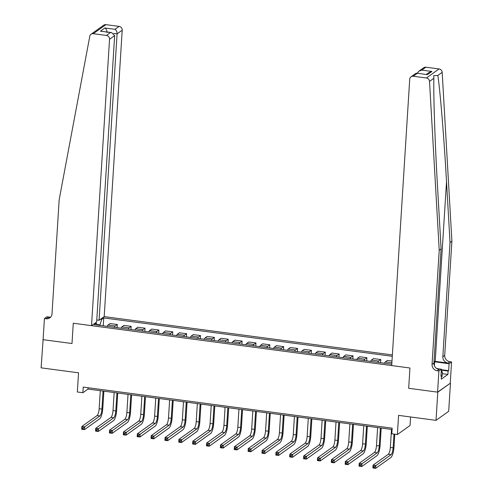 <?xml version="1.0" encoding="UTF-8"?>
<svg xmlns="http://www.w3.org/2000/svg" width="493" height="493" viewBox="0 0 493 493"><rect width="100%" height="100%" fill="white"/><g stroke="black" fill="none" stroke-linecap="round" stroke-linejoin="round"><path stroke-width="0.74" d="M392.373 354.935L104.189 316.611L122.209 30.221L117.087 33.875L113.686 33.425M450.46 383.123L437.568 392.138L408.672 388.293L437.79 392.169L450.46 383.123L448.685 411.31L436.022 420.356L398.578 415.377L397.376 434.543L410.04 425.502L410.577 416.973M43.113 339.486L41.104 367.84L78.547 372.819L77.339 391.984L82.886 392.724L88.019 389.057L392.101 429.495M437.79 392.169L436.022 420.356M397.376 434.543L391.83 433.809L392.181 428.17L83.243 387.085L82.886 392.724M42.879 339.652L71.996 343.522L73.278 323.229L409.948 368L391.701 365.572L409.72 79.182A3.488 3.254 -125.5 0 1 413.263 76.242L426.402 77.993L439.072 68.946A3.488 3.254 54.5 0 1 442.184 72.354L451.896 241.194L444.711 355.361A5.817 5.423 -125.5 0 0 449.906 361.733L451.57 361.954L450.238 383.098M391.787 364.21L94.317 324.647L96.388 323.168L95.223 323.014M100.492 319.254L101.657 319.409L103.727 317.93L103.228 325.836M392.286 356.303L103.727 317.93M408.672 388.293L409.948 368L408.672 388.293M99.974 325.398L100.005 324.893L96.782 324.468M88.105 387.732L88.019 389.057M107.197 326.36A4.653 1.269 -82.4 0 1 108.016 325.029L110.087 323.55L117.297 324.511L117.1 327.679M121.062 328.209A4.653 1.269 -82.4 0 1 121.882 326.871L123.953 325.392L131.163 326.354L130.965 329.521M134.928 330.051A4.653 1.269 -82.4 0 1 135.748 328.714L137.818 327.235L145.028 328.196L144.831 331.364M148.794 331.894A4.653 1.269 -82.4 0 1 149.613 330.563L151.684 329.084L158.894 330.039L158.697 333.213M162.659 333.736A4.653 1.269 -82.4 0 1 163.479 332.405L165.549 330.926L172.76 331.881L172.562 335.055M176.525 335.579A4.653 1.269 -82.4 0 1 177.344 334.248L179.421 332.769L186.631 333.73L186.428 336.898M190.39 337.428A4.653 1.269 -82.4 0 1 191.216 336.09L193.287 334.611L200.497 335.573L200.294 338.74M204.262 339.27A4.653 1.269 -82.4 0 1 205.082 337.933L207.152 336.454L214.363 337.415L214.159 340.589M218.128 341.113A4.653 1.269 -82.4 0 1 218.947 339.782L221.018 338.303L228.228 339.258L228.031 342.432M231.993 342.955A4.653 1.269 -82.4 0 1 232.813 341.624L234.884 340.145L242.094 341.107L241.897 344.274M245.859 344.804A4.653 1.269 -82.4 0 1 246.679 343.467L248.749 341.988L255.959 342.949L255.762 346.117M259.725 346.647A4.653 1.269 -82.4 0 1 260.544 345.31L262.615 343.831L269.825 344.792L269.628 347.959M273.59 348.489A4.653 1.269 -82.4 0 1 274.41 347.152L276.481 345.679L283.691 346.634L283.493 349.808M287.456 350.332A4.653 1.269 -82.4 0 1 288.276 349.001L290.346 347.522L297.562 348.477L297.359 351.651M301.322 352.175A4.653 1.269 -82.4 0 1 302.147 350.843L304.218 349.364L311.428 350.326L311.225 353.493M315.187 354.023A4.653 1.269 -82.4 0 1 316.013 352.686L318.084 351.207L325.294 352.168L325.09 355.336M329.059 355.866A4.653 1.269 -82.4 0 1 329.879 354.529L331.949 353.05L339.159 354.011L338.962 357.185M342.925 357.708A4.653 1.269 -82.4 0 1 343.744 356.377L345.815 354.898L353.025 355.854L352.828 359.027M356.79 359.551A4.653 1.269 -82.4 0 1 357.61 358.22L359.68 356.741L366.891 357.696L366.693 360.87M370.656 361.4A4.653 1.269 -82.4 0 1 371.475 360.063L373.546 358.584L380.756 359.545L380.559 362.712M384.522 363.242A4.653 1.269 -82.4 0 1 385.341 361.905L387.412 360.426L391.99 361.036M377.866 362.355A4.653 1.269 -82.4 0 1 378.686 361.024L380.756 359.545M364 360.512A4.653 1.269 -82.4 0 1 364.82 359.175L366.891 357.696M350.135 358.67A4.653 1.269 -82.4 0 1 350.954 357.333L353.025 355.854M336.269 356.821A4.653 1.269 -82.4 0 1 337.089 355.49L339.159 354.011M322.404 354.978A4.653 1.269 -82.4 0 1 323.223 353.647L325.294 352.168M308.532 353.136A4.653 1.269 -82.4 0 1 309.357 351.805L311.428 350.326M294.666 351.293A4.653 1.269 -82.4 0 1 295.486 349.956L297.562 348.477M280.8 349.451A4.653 1.269 -82.4 0 1 281.62 348.113L283.691 346.634M266.935 347.602A4.653 1.269 -82.4 0 1 267.754 346.271L269.825 344.792M253.069 345.759A4.653 1.269 -82.4 0 1 253.889 344.428L255.959 342.949M239.204 343.917A4.653 1.269 -82.4 0 1 240.023 342.58L242.094 341.107M225.338 342.074A4.653 1.269 -82.4 0 1 226.158 340.737L228.228 339.258M211.472 340.225A4.653 1.269 -82.4 0 1 212.292 338.894L214.363 337.415M197.601 338.383A4.653 1.269 -82.4 0 1 198.426 337.052L200.497 335.573M183.735 336.54A4.653 1.269 -82.4 0 1 184.555 335.209L186.631 333.73M169.869 334.698A4.653 1.269 -82.4 0 1 170.689 333.36L172.76 331.881M156.004 332.855A4.653 1.269 -82.4 0 1 156.823 331.518L158.894 330.039M142.138 331.006A4.653 1.269 -82.4 0 1 142.958 329.675L145.028 328.196M128.272 329.164A4.653 1.269 -82.4 0 1 129.092 327.833L131.163 326.354M114.407 327.321A4.653 1.269 -82.4 0 1 115.226 325.984L117.297 324.511M101.657 319.409L100.005 324.893M96.948 324.998L96.388 323.168M391.485 429.415L390.351 447.441A5.817 1.584 -82.4 0 1 388.287 454.3L373.065 465.164L375.839 465.534L375.666 468.35L390.881 457.486A8.726 2.379 97.6 0 0 393.981 447.2L394.794 434.204M393.987 434.093L393.124 447.81A5.817 1.584 -82.4 0 1 391.06 454.669L374.514 466.581L373.398 466.433L373.33 467.561L374.44 467.709L374.514 466.581M374.44 467.709L375.666 468.35L372.893 467.98L373.065 465.164L373.398 466.433M372.893 467.98L373.33 467.561M451.896 241.194L450.023 242.538L442.837 356.698A5.817 5.423 -125.5 0 0 448.032 363.07L435.214 361.369A15.147 3.599 3.6 0 0 434.037 361.221M450.023 242.538L446.522 181.689C444.113 138.878 440.329 92.413 437.864 75.441L433.754 75.639L433.84 78.313C433.446 97.324 435.091 145.318 437.605 188.055L441.099 248.903L433.92 363.064A5.817 5.423 -125.5 0 0 439.109 369.436L437.236 370.773L438.899 370.995L437.568 392.138M441.099 248.903L439.226 250.241L432.047 364.401A5.817 5.423 -125.5 0 0 437.236 370.773M425.927 67.202L421.835 70.123L418.921 71.146L423.69 67.744A3.488 3.254 54.5 0 1 425.927 67.202L439.072 68.946M433.84 78.313L429.52 81.4L439.226 250.241M441.352 369.688L448.648 370.662L448.1 371.05L441.327 370.151M440.976 375.697L441.494 375.771L441.284 379.148L447.89 374.433L448.1 371.05M441.494 375.771L440.945 376.159L441.383 369.226L438.899 370.995M451.57 361.954L449.086 363.729L434.61 361.8A13.083 3.112 3.6 0 0 434.006 361.726M448.648 370.662L449.086 363.729M436.835 368.622L441.383 369.226M429.52 81.4A3.488 3.254 -125.5 0 0 426.402 77.993M447.89 374.433L442.258 373.688M418.921 71.146L417.368 73.217M421.835 70.123L431.93 71.46L429.015 72.489L426.328 74.406M431.93 71.46L427.449 74.665L416.776 73.137L415.79 73.383L411.02 76.785M427.449 74.665L416.776 73.137M91.045 34.233L103.709 25.192A3.488 3.254 54.5 0 1 105.952 24.65L93.282 33.69A3.488 3.254 -125.5 0 0 89.794 36.223L59.178 199.702L51.999 313.862A5.817 5.423 54.5 0 1 49.83 317.856A5.817 5.423 54.5 0 1 46.095 318.761L44.432 318.54L43.101 339.683L71.996 343.522L73.278 323.229L91.525 325.657L96.64 322.003L114.659 35.613L109.545 39.267A3.488 3.254 -125.5 0 0 106.426 35.441L93.282 33.69M96.77 319.963L99.075 320.265L117.087 33.875C117.075 31.762 116.379 30.239 115.005 29.315L119.09 26.4L105.952 24.65M99.075 320.265L104.189 316.611M44.432 318.54L46.915 316.771L50.304 317.221M91.525 325.657L109.545 39.267M119.09 26.4A3.488 3.254 54.5 0 1 122.209 30.221M50.687 317.079A5.817 5.423 54.5 0 1 47.969 317.424L46.095 318.761M106.426 35.441L110.518 32.52L111.584 32.55L114.659 35.613M110.518 32.52L100.424 31.176L111.584 32.55M100.424 31.176L104.904 27.978C106.278 28.902 106.975 30.418 106.993 32.532M377.62 427.567L376.486 445.598A5.817 1.584 -82.4 0 1 374.415 452.457L359.2 463.321L361.973 463.685L361.794 466.507L377.016 455.643A8.726 2.379 97.6 0 0 380.115 445.352L381.2 428.047M380.393 427.936L379.259 445.968A5.817 1.584 -82.4 0 1 377.188 452.827L360.642 464.739L359.533 464.591L359.465 465.719L360.574 465.867L360.642 464.739M360.574 465.867L361.794 466.507L359.021 466.138L359.2 463.321L359.533 464.591M359.021 466.138L359.465 465.719M363.754 425.724L362.62 443.755A5.817 1.584 -82.4 0 1 360.549 450.614L345.334 461.473L348.107 461.842L347.929 464.665L363.15 453.8A8.726 2.379 97.6 0 0 366.244 443.509L367.334 426.198M366.527 426.094L365.393 444.119A5.817 1.584 -82.4 0 1 363.323 450.978L346.776 462.896L345.667 462.748L345.599 463.876L346.708 464.024L346.776 462.896M346.708 464.024L347.929 464.665L345.155 464.295L345.334 461.473L345.667 462.748M345.155 464.295L345.599 463.876M349.888 423.881L348.748 441.907A5.817 1.584 -82.4 0 1 346.684 448.766L331.469 459.63L334.242 460L334.063 462.816L349.278 451.958A8.726 2.379 97.6 0 0 352.378 441.666L353.469 424.356M352.661 424.251L351.521 442.276A5.817 1.584 -82.4 0 1 349.457 449.135L332.911 461.054L331.801 460.906L331.734 462.033L332.843 462.181L332.911 461.054M332.843 462.181L334.063 462.816L331.29 462.446L331.469 459.63L331.801 460.906M331.29 462.446L331.734 462.033M336.016 422.039L334.883 440.064A5.817 1.584 -82.4 0 1 332.818 446.923L317.603 457.787L320.376 458.157L320.197 460.973L335.413 450.109A8.726 2.379 97.6 0 0 338.512 439.824L339.603 422.513M338.79 422.402L337.656 440.434A5.817 1.584 -82.4 0 1 335.591 447.293L319.045 459.211L317.936 459.063L317.868 460.191L318.977 460.333L319.045 459.211M318.977 460.333L320.197 460.973L317.424 460.604L317.603 457.787L317.936 459.063M317.424 460.604L317.868 460.191M441.284 370.754L442.369 371.95L442.085 376.461L441.445 376.566M436.613 368.474L439.701 368.998M442.369 371.95L441.198 372.141M322.151 420.19L321.017 438.222A5.817 1.584 -82.4 0 1 318.953 445.08L303.737 455.945L306.51 456.308L306.332 459.131L321.547 448.266A8.726 2.379 97.6 0 0 324.647 437.981L325.737 420.671M324.924 420.56L323.79 438.591A5.817 1.584 -82.4 0 1 321.726 445.45L305.179 457.362L304.07 457.214L303.996 458.342L305.105 458.49L305.179 457.362M305.105 458.49L306.332 459.131L303.559 458.761L303.737 455.945L304.07 457.214M303.559 458.761L303.996 458.342M308.285 418.347L307.151 436.379A5.817 1.584 -82.4 0 1 305.087 443.238L289.872 454.096L292.645 454.466L292.466 457.288L307.681 446.424A8.726 2.379 97.6 0 0 310.781 436.132L311.872 418.828M311.058 418.717L309.924 436.743A5.817 1.584 -82.4 0 1 307.86 443.608L291.314 455.52L290.204 455.372L290.13 456.5L291.24 456.647L291.314 455.52M291.24 456.647L292.466 457.288L289.693 456.919L289.872 454.096L290.204 455.372M289.693 456.919L290.13 456.5M294.42 416.505L293.286 434.53A5.817 1.584 -82.4 0 1 291.221 441.395L276.006 452.254L278.779 452.623L278.6 455.44L293.816 444.581A8.726 2.379 97.6 0 0 296.915 434.29L298.006 416.979M297.193 416.875L296.059 434.9A5.817 1.584 -82.4 0 1 293.994 441.759L277.448 453.677L276.339 453.529L276.265 454.657L277.374 454.805L277.448 453.677M277.374 454.805L278.6 455.44L275.827 455.076L276.006 452.254L276.339 453.529M275.827 455.076L276.265 454.657M280.554 414.662L279.42 432.688A5.817 1.584 -82.4 0 1 277.356 439.546L262.134 450.411L264.907 450.781L264.735 453.597L279.95 442.739A8.726 2.379 97.6 0 0 283.05 432.447L284.134 415.137M283.327 415.032L282.193 433.057A5.817 1.584 -82.4 0 1 280.129 439.916L263.582 451.834L262.473 451.687L262.399 452.814L263.509 452.962L263.582 451.834M263.509 452.962L264.735 453.597L261.962 453.227L262.134 450.411L262.473 451.687M261.962 453.227L262.399 452.814M266.688 412.82L265.554 430.845A5.817 1.584 -82.4 0 1 263.484 437.704L248.269 448.568L251.042 448.938L250.869 451.754L266.084 440.89A8.726 2.379 97.6 0 0 269.184 430.605L270.269 413.294M269.461 413.183L268.328 431.215A5.817 1.584 -82.4 0 1 266.257 438.074L249.711 449.986L248.601 449.838L248.534 450.966L249.643 451.113L249.711 449.986M249.643 451.113L250.869 451.754L248.09 451.385L248.269 448.568L248.601 449.838M248.09 451.385L248.534 450.966M252.823 410.971L251.689 429.002A5.817 1.584 -82.4 0 1 249.618 435.861L234.403 446.726L237.176 447.089L236.997 449.912L252.219 439.047A8.726 2.379 97.6 0 0 255.319 428.756L256.403 411.452M255.596 411.341L254.462 429.372A5.817 1.584 -82.4 0 1 252.391 436.231L235.845 448.143L234.736 447.995L234.668 449.123L235.777 449.271L235.845 448.143M235.777 449.271L236.997 449.912L234.224 449.542L234.403 446.726L234.736 447.995M234.224 449.542L234.668 449.123M238.957 409.128L237.823 427.16A5.817 1.584 -82.4 0 1 235.753 434.019L220.537 444.877L223.311 445.247L223.132 448.069L238.347 437.205A8.726 2.379 97.6 0 0 241.447 426.913L242.538 409.603M241.73 409.498L240.596 427.523A5.817 1.584 -82.4 0 1 238.526 434.382L221.979 446.301L220.87 446.153L220.802 447.28L221.912 447.428L221.979 446.301M221.912 447.428L223.132 448.069L220.359 447.699L220.537 444.877L220.87 446.153M220.359 447.699L220.802 447.28M225.085 407.286L223.951 425.311A5.817 1.584 -82.4 0 1 221.887 432.17L206.672 443.034L209.445 443.404L209.266 446.22L224.481 435.362A8.726 2.379 97.6 0 0 227.581 425.071L228.672 407.76M227.858 407.656L226.725 425.681A5.817 1.584 -82.4 0 1 224.66 432.54L208.114 444.458L207.005 444.31L206.937 445.438L208.046 445.586L208.114 444.458M208.046 445.586L209.266 446.22L206.493 445.857L206.672 443.034L207.005 444.31M206.493 445.857L206.937 445.438M211.22 405.443L210.086 423.469A5.817 1.584 -82.4 0 1 208.021 430.327L192.806 441.192L195.579 441.562L195.401 444.378L210.616 433.513A8.726 2.379 97.6 0 0 213.715 423.228L214.806 405.918M213.993 405.813L212.859 423.838A5.817 1.584 -82.4 0 1 210.794 430.697L194.248 442.615L193.139 442.467L193.065 443.595L194.174 443.743L194.248 442.615M194.174 443.743L195.401 444.378L192.627 444.008L192.806 441.192L193.139 442.467M192.627 444.008L193.065 443.595M197.354 403.594L196.22 421.626A5.817 1.584 -82.4 0 1 194.156 428.485L178.941 439.349L181.714 439.719L181.535 442.535L196.75 431.671A8.726 2.379 97.6 0 0 199.85 421.386L200.941 404.075M200.127 403.964L198.993 421.996A5.817 1.584 -82.4 0 1 196.929 428.855L180.383 440.767L179.273 440.619L179.199 441.746L180.309 441.894L180.383 440.767M180.309 441.894L181.535 442.535L178.762 442.166L178.941 439.349L179.273 440.619M178.762 442.166L179.199 441.746M183.488 401.752L182.355 419.783A5.817 1.584 -82.4 0 1 180.29 426.642L165.075 437.501L167.848 437.87L167.669 440.693L182.885 429.828A8.726 2.379 97.6 0 0 185.984 419.537L187.075 402.233M186.262 402.122L185.128 420.153A5.817 1.584 -82.4 0 1 183.063 427.012L166.517 438.924L165.408 438.776L165.334 439.904L166.443 440.052L166.517 438.924M166.443 440.052L167.669 440.693L164.896 440.323L165.075 437.501L165.408 438.776M164.896 440.323L165.334 439.904M169.623 399.909L168.489 417.935A5.817 1.584 -82.4 0 1 166.424 424.8L151.203 435.658L153.976 436.028L153.804 438.844L169.019 427.986A8.726 2.379 97.6 0 0 172.119 417.694L173.209 400.384M172.396 400.279L171.262 418.304A5.817 1.584 -82.4 0 1 169.198 425.163L152.651 437.081L151.542 436.934L151.468 438.061L152.577 438.209L152.651 437.081M152.577 438.209L153.804 438.844L151.031 438.48L151.203 435.658L151.542 436.934M151.031 438.48L151.468 438.061M155.757 398.067L154.623 416.092A5.817 1.584 -82.4 0 1 152.559 422.951L137.337 433.815L140.111 434.185L139.938 437.001L155.153 426.143A8.726 2.379 97.6 0 0 158.253 415.852L159.338 398.541M158.53 398.436L157.396 416.462A5.817 1.584 -82.4 0 1 155.332 423.321L138.779 435.239L137.67 435.091L137.602 436.219L138.712 436.367L138.779 435.239M138.712 436.367L139.938 437.001L137.165 436.632L137.337 433.815L137.67 435.091M137.165 436.632L137.602 436.219M141.892 396.224L140.758 414.249A5.817 1.584 -82.4 0 1 138.687 421.108L123.472 431.973L126.245 432.343L126.066 435.159L141.288 424.294A8.726 2.379 97.6 0 0 144.387 414.009L145.472 396.699M144.665 396.588L143.531 414.619A5.817 1.584 -82.4 0 1 141.46 421.478L124.914 433.39L123.805 433.248L123.737 434.37L124.846 434.518L124.914 433.39M124.846 434.518L126.066 435.159L123.293 434.789L123.472 431.973L123.805 433.248M123.293 434.789L123.737 434.37M128.026 394.375L126.892 412.407A5.817 1.584 -82.4 0 1 124.821 419.266L109.606 430.13L112.379 430.494L112.201 433.316L127.422 422.452A8.726 2.379 97.6 0 0 130.516 412.16L131.606 394.856M130.799 394.745L129.665 412.777A5.817 1.584 -82.4 0 1 127.595 419.635L111.048 431.548L109.939 431.4L109.871 432.527L110.98 432.675L111.048 431.548M110.98 432.675L112.201 433.316L109.428 432.946L109.606 430.13L109.939 431.4M109.428 432.946L109.871 432.527M114.16 392.533L113.02 410.564A5.817 1.584 -82.4 0 1 110.956 417.423L95.741 428.281L98.514 428.651L98.335 431.474L113.55 420.609A8.726 2.379 97.6 0 0 116.65 410.318L117.741 393.007M116.933 392.903L115.793 410.928A5.817 1.584 -82.4 0 1 113.729 417.793L97.183 429.705L96.073 429.557L96.006 430.685L97.115 430.833L97.183 429.705M97.115 430.833L98.335 431.474L95.562 431.104L95.741 428.281L96.073 429.557M95.562 431.104L96.006 430.685M100.289 390.69L99.155 408.715A5.817 1.584 -82.4 0 1 97.09 415.574L81.875 426.439L84.648 426.809L84.469 429.625L99.685 418.767A8.726 2.379 97.6 0 0 102.784 408.475L103.875 391.165M103.062 391.06L101.928 409.085A5.817 1.584 -82.4 0 1 99.863 415.944L83.317 427.862L82.208 427.714L82.134 428.842L83.249 428.99L83.317 427.862M83.249 428.99L84.469 429.625L81.696 429.261L81.875 426.439L82.208 427.714M81.696 429.261L82.134 428.842M385.341 361.905L391.88 362.774M371.475 360.063L378.686 361.024M357.61 358.22L364.82 359.175M343.744 356.377L350.954 357.333M329.879 354.529L337.089 355.49M316.013 352.686L323.223 353.647M302.147 350.843L309.357 351.805M288.276 349.001L295.486 349.956M274.41 347.152L281.62 348.113M260.544 345.31L267.754 346.271M246.679 343.467L253.889 344.428M232.813 341.624L240.023 342.58M218.947 339.782L226.158 340.737M205.082 337.933L212.292 338.894M191.216 336.09L198.426 337.052M177.344 334.248L184.555 335.209M163.479 332.405L170.689 333.36M149.613 330.563L156.823 331.518M135.748 328.714L142.958 329.675M121.882 326.871L129.092 327.833M108.016 325.029L115.226 325.984M393.124 447.81L390.351 447.441M391.06 454.669L388.287 454.3M446.522 181.689L435.214 361.369M433.92 363.064L432.047 364.401M442.837 356.698L444.711 355.361M417.355 73.321L413.263 76.242M442.184 72.354L437.864 75.441M448.032 363.07L449.906 361.733M434.364 365.701L434.61 361.8M104.904 27.978L115.005 29.315M379.259 445.968L376.486 445.598M377.188 452.827L374.415 452.457M365.393 444.119L362.62 443.755M363.323 450.978L360.549 450.614M351.521 442.276L348.748 441.907M349.457 449.135L346.684 448.766M337.656 440.434L334.883 440.064M335.591 447.293L332.818 446.923M323.79 438.591L321.017 438.222M321.726 445.45L318.953 445.08M309.924 436.743L307.151 436.379M307.86 443.608L305.087 443.238M296.059 434.9L293.286 434.53M293.994 441.759L291.221 441.395M282.193 433.057L279.42 432.688M280.129 439.916L277.356 439.546M268.328 431.215L265.554 430.845M266.257 438.074L263.484 437.704M254.462 429.372L251.689 429.002M252.391 436.231L249.618 435.861M240.596 427.523L237.823 427.16M238.526 434.382L235.753 434.019M226.725 425.681L223.951 425.311M224.66 432.54L221.887 432.17M212.859 423.838L210.086 423.469M210.794 430.697L208.021 430.327M198.993 421.996L196.22 421.626M196.929 428.855L194.156 428.485M185.128 420.153L182.355 419.783M183.063 427.012L180.29 426.642M171.262 418.304L168.489 417.935M169.198 425.163L166.424 424.8M157.396 416.462L154.623 416.092M155.332 423.321L152.559 422.951M143.531 414.619L140.758 414.249M141.46 421.478L138.687 421.108M129.665 412.777L126.892 412.407M127.595 419.635L124.821 419.266M115.793 410.928L113.02 410.564M113.729 417.793L110.956 417.423M101.928 409.085L99.155 408.715M99.863 415.944L97.09 415.574"/></g></svg>
